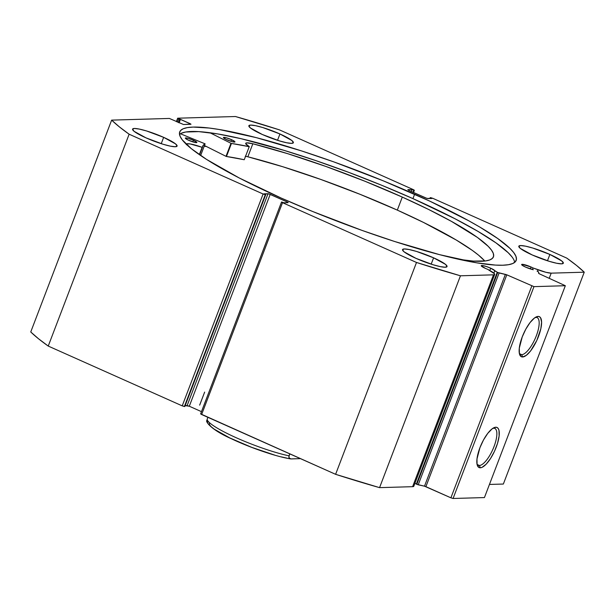 <?xml version="1.0" encoding="UTF-8"?>
<svg xmlns="http://www.w3.org/2000/svg" width="615" height="615" viewBox="0 0 615 615"><rect width="100%" height="100%" fill="white"/><g stroke="black" fill="none" stroke-linecap="round" stroke-linejoin="round"><path stroke-width="0.92" d="M497.251 272.253L416.355 484.097L416.816 484.328L497.712 272.483L490.693 268.194L489.801 270.523L490.693 268.194L486.78 266.664L483.29 265.672L481.245 265.734L485.335 268.348A7.234 1.092 -159.1 0 1 481.253 265.688A7.234 1.092 -159.1 0 1 490.693 268.194A7.234 1.092 -159.1 0 1 494.768 270.846L493.899 273.137L494.768 270.846L497.712 272.483L416.816 484.328L414.925 483.29L416.355 484.097L497.251 272.253M413.626 485.642L413.703 486.388L412.611 486.68A15.759 2.383 20.9 0 0 413.795 486.257L494.691 274.413A15.759 2.383 -159.1 0 0 490.978 271.192L487.618 269.293A7.234 1.092 -159.1 0 1 485.335 268.348A7.234 1.092 20.9 0 0 487.618 269.293L494.522 273.798L494.598 274.544L493.507 274.836L460.458 275.797L416.501 262.467L282.523 202.673L281.662 201.981L283.938 202.781L288.051 202.658L287.19 201.966L268.94 193.91L263.92 193.848L265.28 194.671L263.112 194.009L129.135 134.216L119.333 126.851L111.646 120.125L169.363 118.441L183.531 124.522L190.865 124.092L177.727 118.195L235.437 116.519L279.394 129.85L413.372 189.643L414.372 190.273L413.78 190.35L411.958 189.535L407.845 189.658L408.706 190.35L426.956 198.407L431.976 198.468L430.615 197.646L432.783 198.307L566.761 258.1L576.562 265.465L584.25 272.191L551.194 273.152L545.943 272.299L533.044 267.971A7.234 1.092 20.9 0 0 531.083 267.018L530.345 268.94L531.083 267.018L522.181 264.319L521.635 264.558L522.112 265.188L525.725 267.171A7.234 1.092 -159.1 0 1 521.643 264.512A7.234 1.092 -159.1 0 1 531.083 267.018A7.234 1.092 -159.1 0 1 533.044 267.971L532.444 269.531L533.044 267.971L538.094 269.816L537.533 271.284L538.409 271.822L539.14 273.713L565.331 285.721L533.974 286.636L506.429 274.667L497.712 272.483L499.119 272.968L418.215 484.812L416.816 484.328L424.496 486.181L418.215 484.812L499.119 272.968L506.791 274.813L425.895 486.665L424.496 486.181L505.392 274.336L424.496 486.181L450.903 497.819L425.895 486.665L506.791 274.813L533.974 286.636L453.078 498.481L450.903 497.819L531.806 285.975L450.903 497.819L453.078 498.481L484.435 497.566L453.078 498.481L533.974 286.636L565.331 285.721L539.463 273.867L538.663 273.368L538.409 271.822L537.056 271.092L537.564 271.3L538.094 269.816A15.759 2.383 -159.1 0 0 551.194 273.152L584.25 272.191L503.354 484.043L489.448 484.443L503.354 484.043L584.25 272.191A262.936 39.775 -159.1 0 0 566.761 258.1L432.783 198.307L430.615 197.646L429.824 198.53L430.162 197.661L431.976 198.468L427.863 198.591L425.695 197.93L408.706 190.35L407.845 189.658L411.958 189.535L411.22 191.473L411.958 189.535L413.78 190.35L413.042 192.287L413.78 190.35L414.233 190.335L413.426 192.457L414.372 190.289L413.372 189.643L279.394 129.85A262.936 39.775 -159.1 0 0 235.437 116.519L177.727 118.195L176.313 121.609M533.328 269.724A7.234 1.092 -159.1 0 1 525.725 267.171L533.328 269.724M521.72 354.671A20.195 6.827 114.1 0 0 536.318 335.798A20.195 6.827 114.1 0 0 535.965 317.371L538.102 316.418A21.963 7.426 -65.9 0 1 538.494 336.459A21.963 7.426 -65.9 0 1 522.619 356.977L521.72 354.671L519.721 353.771L521.72 354.671A20.195 6.827 -65.9 0 1 520.613 354.463A20.195 6.827 -65.9 0 1 519.298 353.156A20.195 6.827 114.1 0 0 521.72 354.671L522.619 356.977L521.182 356.631L519.406 353.687L519.298 348.159L522.227 336.935L525.81 329.156L530.092 322.521L534.404 318.047L538.102 316.418L539.54 316.756L540.623 317.87L541.584 322.191L540.839 328.718L536.826 340.418L530.637 350.865L526.317 355.339L522.619 356.977A21.963 7.426 -65.9 0 1 519.575 354.325A21.963 7.426 -65.9 0 1 523.58 333.668A21.963 7.426 -65.9 0 1 536.28 316.894A21.963 7.426 -65.9 0 1 538.102 316.418L535.965 317.371A20.195 6.827 -65.9 0 1 537.072 317.578A20.195 6.827 -65.9 0 1 535.726 337.304A20.195 6.827 -65.9 0 1 521.72 354.671M479.408 465.478A20.195 6.827 114.1 0 0 494.006 446.613A20.195 6.827 114.1 0 0 493.653 428.178L495.79 427.225A21.963 7.426 -65.9 0 1 496.174 447.274A21.963 7.426 -65.9 0 1 480.3 467.784L479.408 465.478L477.401 464.586L479.408 465.478A20.195 6.827 -65.9 0 1 478.301 465.271A20.195 6.827 -65.9 0 1 476.986 463.964A20.195 6.827 114.1 0 0 479.408 465.478L480.3 467.784L478.862 467.446L477.086 464.502L476.986 458.974L479.915 447.743L483.498 439.963L487.772 433.337L492.092 428.863L495.79 427.225L497.228 427.571L498.311 428.678L499.003 430.515L499.111 436.043L497.535 443.315L494.506 451.233L490.501 458.575L486.127 464.24L482.037 467.354L480.3 467.784A21.963 7.426 -65.9 0 1 477.255 465.132A21.963 7.426 -65.9 0 1 481.268 444.484A21.963 7.426 -65.9 0 1 493.96 427.702A21.963 7.426 -65.9 0 1 495.79 427.225L493.653 428.178A20.195 6.827 -65.9 0 1 494.76 428.386A20.195 6.827 -65.9 0 1 493.407 448.12A20.195 6.827 -65.9 0 1 479.408 465.478M414.618 194.217A180.087 27.237 -159.1 0 1 516.185 260.399A180.087 27.237 -159.1 0 1 281.278 198.099L312.751 211.537L362.104 230.433L394.592 241.48L439.594 254.664L476.694 262.82L495.436 265.088L502.716 265.226L508.505 264.704L512.749 263.528L515.401 261.69L516.446 259.23L515.87 256.163L513.671 252.511L509.881 248.322L497.666 238.474L479.7 227.004L468.768 220.8L429.47 200.997L383.145 180.779L333.791 161.883L301.304 150.836L256.309 137.645L219.201 129.496L209.161 128.035L193.179 127.082L187.391 127.605L183.147 128.789L180.495 130.626L179.449 133.086L180.026 136.153L182.225 139.805L191.365 148.692L206.532 159.4L239.22 177.966L281.278 198.099A180.087 27.237 -159.1 0 1 179.711 131.917A180.087 27.237 -159.1 0 1 414.618 194.217L412.942 198.614L414.618 194.217M514.186 260.56L514.717 262.359A180.087 27.237 20.9 0 0 412.942 198.614A180.087 27.237 20.9 0 0 179.503 134.354M163.651 137.353L161.23 143.679L163.651 137.353L146.585 130.972L139.29 129.073L134.354 128.474L132.54 129.265L134.116 131.333L146.009 137.868A23.824 3.605 -159.1 0 1 132.571 129.112A23.824 3.605 -159.1 0 1 163.651 137.353A23.824 3.605 -159.1 0 1 177.082 146.109A23.824 3.605 -159.1 0 1 146.009 137.868L163.067 144.256L170.37 146.155L175.298 146.747L177.12 145.955L175.544 143.887L163.651 137.353M279.94 133.97L277.526 140.297L279.94 133.97L262.882 127.582L255.579 125.683L250.643 125.091L248.829 125.883L250.405 127.943L262.298 134.485A23.824 3.605 -159.1 0 1 248.86 125.729A23.824 3.605 -159.1 0 1 279.94 133.97A23.824 3.605 -159.1 0 1 293.378 142.726A23.824 3.605 -159.1 0 1 262.298 134.485L279.356 140.866L286.659 142.765L291.595 143.364L293.409 142.572L291.833 140.504L279.94 133.97M433.598 257.831L431.184 264.158L433.598 257.831L416.54 251.443L409.236 249.552L404.301 248.952L402.487 249.744L404.063 251.812L415.955 258.346A23.824 3.605 -159.1 0 1 402.525 249.59A23.824 3.605 -159.1 0 1 433.598 257.831A23.824 3.605 -159.1 0 1 447.036 266.587A23.824 3.605 -159.1 0 1 415.955 258.346L433.022 264.734L440.317 266.626L445.252 267.225L447.067 266.433L445.491 264.365L433.598 257.831M549.887 254.449L547.473 260.775L549.887 254.449L532.828 248.06L525.525 246.161L520.598 245.57L518.776 246.361L520.351 248.422L532.252 254.964A23.824 3.605 -159.1 0 1 518.814 246.208A23.824 3.605 -159.1 0 1 549.887 254.449A23.824 3.605 -159.1 0 1 563.325 263.205A23.824 3.605 -159.1 0 1 532.252 254.964L549.31 261.344L556.606 263.243L561.541 263.843L563.355 263.051L561.779 260.983L549.887 254.449M494.691 274.413A15.759 2.383 -159.1 0 1 493.507 274.836L412.611 486.68L379.563 487.641L460.458 275.797L493.507 274.836L412.611 486.68L379.563 487.641L335.606 474.319L200.628 413.887L201.628 414.525L282.523 202.673L416.501 262.467L335.606 474.319L201.628 414.525L282.523 202.673L281.524 202.028L283.938 202.781L288.181 202.612L287.19 201.966L286.913 202.696L287.19 201.966L270.2 194.386L189.305 406.231L185.177 405.631L187.137 405.569L268.032 193.725L187.137 405.569L189.305 406.231L270.2 194.386L268.032 193.725L263.92 193.848L265.734 194.655L184.838 406.507L182.217 405.862L48.239 346.068L38.438 338.696L30.75 331.969A262.936 39.775 20.9 0 0 48.239 346.068L129.135 134.216L263.112 194.009L182.217 405.862L48.239 346.068L129.135 134.216A262.936 39.775 -159.1 0 1 111.646 120.125L30.75 331.969L111.646 120.125L169.363 118.441L183.531 124.522L190.981 124.261L189.989 123.607L189.712 124.338L189.989 123.607L180.433 119.348L179.096 122.846L180.433 119.348L179.649 119.372L178.435 122.554L179.649 119.372L177.589 118.249M201.474 411.658L189.305 406.231L201.474 411.658M549.257 278.234L551.194 273.152L549.257 278.234M484.435 497.566L565.331 285.721L484.435 497.566M184.838 406.507L184.385 406.515L265.28 194.671L265.734 194.655L184.838 406.507M177.374 122.078L178.588 118.895L177.374 122.078M263.112 194.009L182.217 405.862L184.385 406.515L265.28 194.671L263.112 194.009M511.995 256.909L508.198 252.719L495.99 242.879L478.024 231.409L454.992 218.748L412.942 198.614L381.461 185.177L348.636 172.331L315.718 160.569L283.976 150.344L241.203 138.729L217.518 133.893L198.783 131.625L185.715 132.01L181.471 133.194M204.203 146.201L206.402 146.501A180.087 27.237 -159.1 0 0 204.203 146.201M492.915 428.286A20.195 6.827 -65.9 0 1 493.653 428.178A20.195 6.827 114.1 0 0 492.915 428.286M535.227 317.471A20.195 6.827 -65.9 0 1 535.965 317.371A20.195 6.827 114.1 0 0 535.227 317.471M460.458 275.797A262.936 39.775 -159.1 0 1 416.501 262.467L335.606 474.319A262.936 39.775 20.9 0 0 379.563 487.641L460.458 275.797M204.195 146.224A179.995 27.229 -159.1 0 1 206.471 146.531L204.195 146.224M290.964 458.936L289.027 457.906L289.035 455.838A52.06 7.872 -159.1 0 1 236.575 437.895A52.06 7.872 -159.1 0 1 207.14 419.292L207.893 417.316L207.14 419.292A52.06 7.872 20.9 0 0 236.575 437.895A52.06 7.872 20.9 0 0 289.035 455.838L289.788 453.87L288.812 457.137L289.888 458.667L290.964 458.936L300.443 458.629L290.726 458.905C276.842 456.845 250.267 447.774 231.294 438.71C210.576 429.57 205.225 421.252 206.909 420.406M206.917 420.583L207.14 419.292L207.132 421.352L207.985 422.121M209.238 423.381L209.577 424.857L211.245 426.802L214.204 429.155L229.749 437.918L251.804 447.382L274.59 455.069M281.293 456.868L287.197 458.183M204.649 392.093L199.667 405.131L204.649 392.093M186.268 144.21L186.268 144.202A18.235 2.76 -159.1 0 1 186.268 144.202A18.235 2.76 -159.1 0 1 202.12 147.323L202.427 147.385A153.527 23.224 -159.1 0 1 202.658 146.278A153.527 23.224 -159.1 0 1 205.103 143.841L180.38 133.747L205.103 143.841L203.158 145.378L202.404 147.392L190.196 143.948L186.96 143.787L186.345 144.733M188.728 140.312A6.173 0.938 -159.1 0 1 185.323 138.075A6.173 0.938 -159.1 0 1 193.448 140.243L192.826 141.873L193.448 140.243L188.013 138.283L185.315 138.098L187.744 139.851L194.171 142.265L196.869 142.449L193.448 140.243A6.173 0.938 -159.1 0 1 196.862 142.48A6.173 0.938 -159.1 0 1 188.728 140.312M226.827 139.751A6.173 0.938 -159.1 0 1 223.414 137.514A6.173 0.938 -159.1 0 1 231.54 139.682L230.917 141.312L231.54 139.682L226.105 137.729L223.406 137.545L225.843 139.29L232.262 141.704L234.961 141.896L231.54 139.682A6.173 0.938 -159.1 0 1 234.953 141.919A6.173 0.938 -159.1 0 1 226.827 139.751M402.295 197.084A164.981 24.954 -159.1 0 1 493.438 256.862A164.981 24.954 -159.1 0 1 459.159 259.384L473.404 261.091L485.758 260.906L489.84 259.907L492.477 258.308L493.637 256.132L493.307 253.395L491.5 250.121L488.225 246.346L477.417 237.444L451.441 221.377L428.586 209.446L402.295 197.084L397.321 210.115L402.295 197.084L364.903 181.225L325.873 166.442L287.697 153.681L252.834 143.756A164.981 24.954 -159.1 0 1 402.295 197.084M245.662 156.295A18.235 2.76 20.9 0 1 247.86 156.794L252.834 143.756L246.692 142.865L245.7 143.664L249.26 146.631A18.235 2.76 -159.1 0 1 245.7 143.333A18.235 2.76 -159.1 0 1 252.834 143.756L247.86 156.794L282.723 166.711L320.892 179.48L359.921 194.263L397.321 210.115L423.604 222.484L456.322 240.065L472.435 250.482L478.539 255.148L484.797 261.029A164.981 24.954 20.9 0 0 397.321 210.115A164.981 24.954 20.9 0 0 247.86 156.794L245.277 156.225M204.464 145.524L226.005 156.333L230.986 143.295L209.969 132.755L230.986 143.295L226.005 156.333L204.464 145.524M249.329 146.701L231.448 143.456A153.527 23.224 -159.1 0 1 249.221 146.701L244.24 159.731L226.466 156.494L226.005 156.333L226.466 156.494L231.448 143.456L226.466 156.494A153.527 23.224 20.9 0 1 244.24 159.731L249.236 146.701M205.11 143.841L200.644 155.518M202.12 147.323L199.337 154.611L202.12 147.323M202.427 147.385L199.598 154.796L202.42 147.392M413.526 192.503L414.372 190.289M200.628 413.872L281.524 202.028"/></g></svg>
